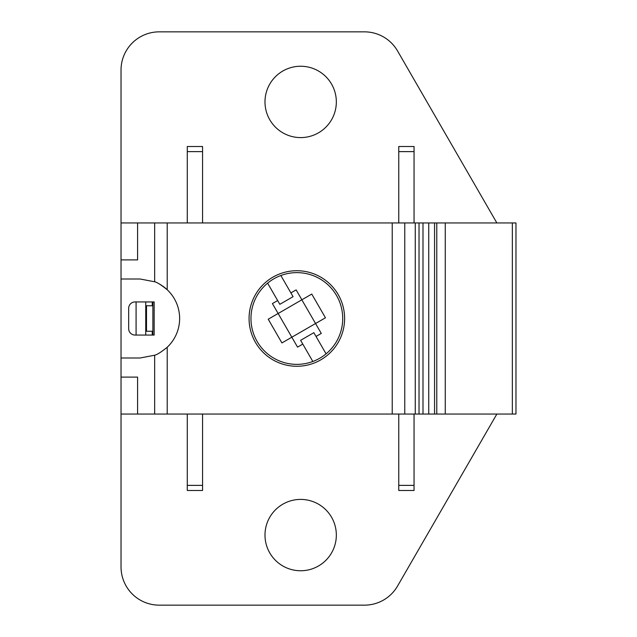 <?xml version="1.0" encoding="UTF-8"?>
<svg xmlns="http://www.w3.org/2000/svg" width="637" height="637" viewBox="0 0 637 637"><rect width="100%" height="100%" fill="white"/><g stroke="black" fill="none" stroke-linecap="round" stroke-linejoin="round"><path stroke-width="0.96" d="M135.044 335.062A6.37 6.37 0 0 1 128.674 328.692L128.674 308.308A6.37 6.37 0 0 1 135.044 301.938L154.154 301.938L154.154 335.062L135.044 335.062M404.766 414.05L404.766 222.95L423 222.95L423 414.05L137.592 414.05L137.592 377.104L121.03 377.104L121.03 279.006L140.14 279.006L154.664 281.777C157.068 282.295 161.249 284.946 167.213 289.747L167.213 222.95L121.03 222.95L121.03 70.07A38.22 38.22 0 0 1 159.25 31.85L364.46 31.85A38.22 38.22 0 0 1 397.56 50.96L496.86 222.95M121.03 377.104L121.03 566.93A38.22 38.22 0 0 0 159.25 605.15L364.46 605.15A38.22 38.22 0 0 0 397.56 586.04L496.86 414.05M121.03 279.006L121.03 222.95M121.03 357.994L140.14 357.994L154.664 355.223C157.036 354.729 161.217 352.07 167.213 347.253A39.494 39.494 0 0 0 159.608 284.134M152.243 301.938L152.243 305.76M152.243 331.24L152.243 335.062M121.03 259.896L137.592 259.896L137.592 222.95M137.592 414.05L121.03 414.05M315.538 323.485L301.827 299.804M325.459 317.791L311.764 294.071L301.858 299.788L296.133 289.883L290.894 292.909L293.068 296.675L279.834 304.319L267.612 283.154A45.864 45.864 0 0 0 312.831 361.49L300.616 340.325L313.85 332.681L316.032 336.447L321.271 333.422L315.554 323.516L325.459 317.791M278.146 313.515L301.858 299.788M302.79 344.091L297.551 347.117L278.13 313.484L268.225 319.209L281.92 342.929L315.554 323.516M278.13 313.484L272.413 303.578L277.652 300.553M312.831 361.49A45.864 45.864 0 0 0 326.072 353.846L316.032 336.447M290.894 292.909L280.853 275.51A45.864 45.864 0 0 1 326.072 353.846M280.853 275.51A45.864 45.864 0 0 0 267.612 283.154M152.88 331.24L146.51 331.24L146.51 305.76L152.88 305.76L152.88 301.938L152.88 335.062L152.88 305.76M336.336 101.92A35.672 35.672 0 0 0 282.828 71.026A35.672 35.672 0 0 0 282.828 132.815A35.672 35.672 0 0 0 336.336 101.92M187.278 222.95L187.278 146.51L202.566 146.51L202.566 222.95M398.762 222.95L398.762 146.51L414.05 146.51L414.05 222.95M336.336 535.08A35.672 35.672 0 0 1 282.828 565.974A35.672 35.672 0 0 1 282.828 504.186A35.672 35.672 0 0 1 336.336 535.08M398.762 414.05L398.762 490.49L414.05 490.49L414.05 414.05M187.278 414.05L187.278 490.49L202.566 490.49L202.566 414.05M249.067 318.5A47.775 47.775 0 0 0 320.73 359.873A47.775 47.775 0 0 0 320.73 277.127A47.775 47.775 0 0 0 249.067 318.5M404.766 222.95L167.213 222.95M515.97 401.31L515.97 235.69M515.97 414.05L515.97 222.95L436.783 222.95L436.783 414.05L515.97 414.05M423 222.95L436.783 222.95M423 414.05L436.783 414.05M145.746 301.938L145.746 335.062M136.087 301.938L136.087 335.062M167.213 347.253L167.213 414.05M154.664 414.05L154.664 355.223M154.664 222.95L154.664 281.777M202.566 151.63L187.278 151.63M414.05 151.63L398.762 151.63M414.05 485.37L398.762 485.37M202.566 485.37L187.278 485.37M392.225 414.05L392.225 222.95M434.561 222.95L434.561 414.05M419.027 414.05L419.027 222.95M415.26 414.05L415.26 222.95M512.347 222.95L512.347 414.05M445.263 414.05L445.263 222.95M428.733 414.05L428.733 222.95"/></g></svg>
